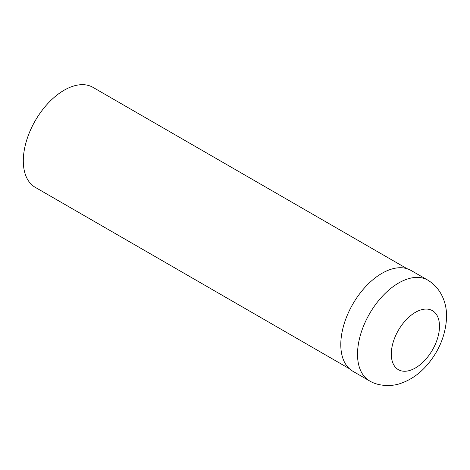 <?xml version="1.0" encoding="UTF-8"?>
<svg xmlns="http://www.w3.org/2000/svg" width="470" height="470" viewBox="0 0 470 470"><rect width="100%" height="100%" fill="white"/><g stroke="black" fill="none" stroke-linecap="round" stroke-linejoin="round"><path stroke-width="0.7" d="M407.096 268.723L92.978 87.367A57.722 33.323 120 0 0 64.12 90.228A57.722 33.323 120 0 0 26.408 141.094A57.722 33.323 120 0 0 35.256 187.342L349.375 368.697M357.57 351.848A58.192 33.599 -60 0 1 383.884 294.702A58.192 33.599 -60 0 1 427.765 280.108A58.192 33.599 -60 0 1 428.17 280.349C442.37 289.22 447.358 305.3 446.5 318.848C445.255 336.485 438.428 352.288 426.02 366.265C418.541 374.555 409.911 380.33 400.123 383.573C393.684 386.052 379.648 386.933 369.984 381.135A58.192 33.599 -60 0 1 369.573 380.906A58.192 33.599 -60 0 1 357.57 351.848M369.573 380.906L352.841 371.247A58.192 33.599 -60 0 1 340.844 342.184A58.192 33.599 -60 0 1 367.152 285.043A58.192 33.599 -60 0 1 411.038 270.45L427.765 280.108M391.334 352.653A34.069 19.669 -60 0 1 416.608 311.68A34.069 19.669 -60 0 1 439.456 327.672A34.069 19.669 -60 0 1 414.182 368.645A34.069 19.669 -60 0 1 391.334 352.653"/></g></svg>
